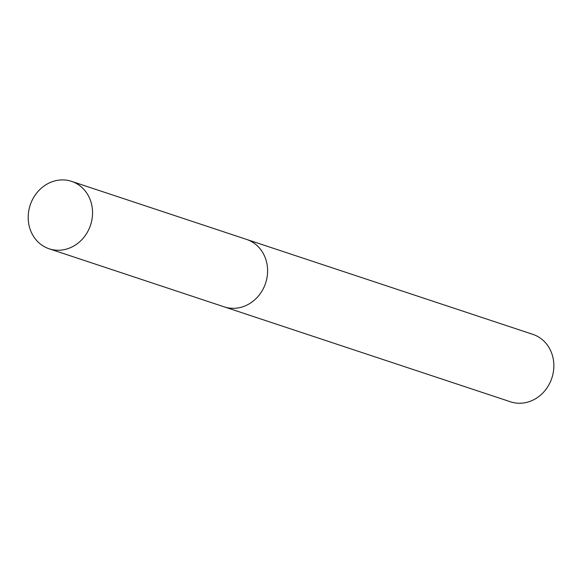 <?xml version="1.0" encoding="UTF-8"?>
<svg xmlns="http://www.w3.org/2000/svg" width="583" height="583" viewBox="0 0 583 583"><rect width="100%" height="100%" fill="white"/><g stroke="black" fill="none" stroke-linecap="round" stroke-linejoin="round"><path stroke-width="0.87" d="M224.958 307.095L510.497 401.796A35.519 31.788 -71.7 0 0 531.66 400.718A35.519 31.788 -71.7 0 0 553.85 366.445A35.519 31.788 -71.7 0 0 532.862 334.365L247.323 239.664M90.963 201.98A35.519 31.788 -71.7 0 0 71.549 181.364A35.519 31.788 -71.7 0 0 38.07 191.399A35.519 31.788 -71.7 0 0 29.777 228.179A35.519 31.788 -71.7 0 0 49.183 248.795A35.519 31.788 -71.7 0 0 82.669 238.768A35.519 31.788 -71.7 0 0 90.963 201.98M49.183 248.795L224.229 306.862A35.534 31.795 -71.7 0 0 257.722 296.827A35.534 31.795 -71.7 0 0 266.016 260.033A35.534 31.795 -71.7 0 0 246.602 239.416L71.549 181.364"/></g></svg>
